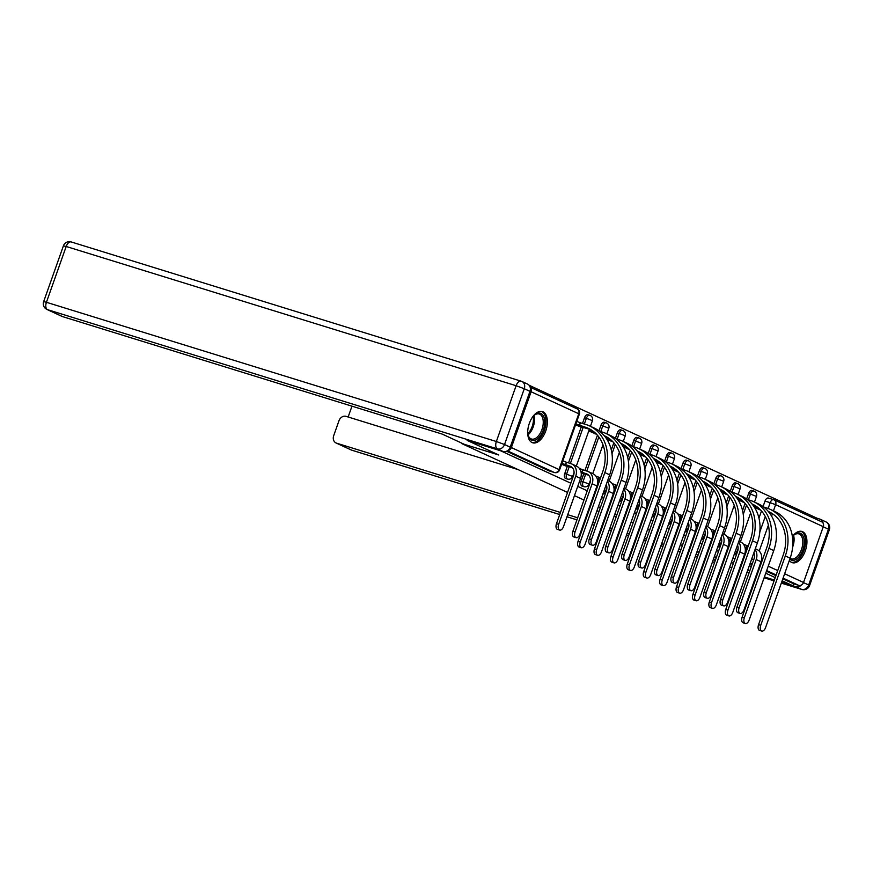 <?xml version="1.0" encoding="UTF-8"?>
<svg xmlns="http://www.w3.org/2000/svg" width="873" height="873" viewBox="0 0 873 873"><rect width="100%" height="100%" fill="white"/><g stroke="black" fill="none" stroke-linecap="round" stroke-linejoin="round"><path stroke-width="1.31" d="M583.688 474.006L581.178 481.099A4.19 2.303 107.2 0 0 581.887 486.01A4.19 2.303 107.2 0 0 582.04 486.075A4.19 2.303 107.2 0 0 582.204 486.108M567.286 466.422L564.776 473.526A4.19 2.303 107.2 0 0 565.475 478.437A4.19 2.303 107.2 0 0 565.639 478.502A4.19 2.303 107.2 0 0 565.802 478.535M542.984 411.805A16.347 8.981 107.2 0 0 542.373 411.565A16.347 8.981 107.2 0 0 529.136 423.962A16.347 8.981 107.2 0 0 532.094 442.556A16.347 8.981 107.2 0 0 532.705 442.797A16.347 8.981 107.2 0 0 545.931 430.411A16.347 8.981 107.2 0 0 542.984 411.805M789.345 560.455A16.347 8.981 107.2 0 0 791.658 562.441A16.347 8.981 107.2 0 0 792.269 562.67A16.347 8.981 107.2 0 0 805.495 550.285A16.347 8.981 107.2 0 0 802.549 531.679A16.347 8.981 107.2 0 0 801.938 531.45A16.347 8.981 107.2 0 0 792.389 536.535M816.397 519.402L816.844 518.136L529.093 385.244M758.953 518.158L761.496 510.989M763.057 506.591L765.01 501.08L770.193 502.684A4.19 2.303 -72.8 0 1 773.533 499.651A4.19 2.303 -72.8 0 1 773.696 499.705A4.19 3.492 -65.2 0 1 774.056 499.847A4.19 4.19 0 0 0 773.533 499.651L768.349 498.046A4.19 2.303 107.2 0 0 765.01 501.08M764.41 576.944L774.373 580.032L764.399 576.988M803.487 582.597L808.682 584.997A6.286 5.238 114.8 0 1 801.567 589.362A6.286 3.459 107.2 0 0 801.807 589.45L781.313 583.109L801.567 589.362L795.892 586.732L781.597 582.313L792.902 585.761L782.143 580.796M567.548 492.448L461.49 443.462L498.789 454.997L467.448 440.527L500.731 450.828L570.822 483.206M577.74 486.392L587.234 490.779M594.142 493.965L594.753 494.249M601.661 497.446L603.636 498.352M610.554 501.549L611.155 501.822M618.073 505.02L620.048 505.936M626.956 509.123L627.567 509.406M634.475 512.593L636.45 513.51M643.368 516.707L643.968 516.98M650.887 520.177L652.862 521.083M659.77 524.28L660.381 524.564M667.288 527.75L669.264 528.667M676.182 531.853L676.782 532.137M683.701 535.335L685.676 536.24M692.584 539.438L693.195 539.71M700.102 542.908L702.078 543.824M708.996 547.011L709.596 547.295M716.515 550.481L718.49 551.398M725.398 554.584L726.009 554.868M732.916 558.065L734.891 558.971M741.81 562.168L742.41 562.452M749.329 565.639L751.304 566.555M758.211 569.742L758.823 570.025M765.73 573.212L775.224 577.599M689.921 548.964L689.31 548.681M682.402 545.483L680.427 544.577M673.509 541.38L672.908 541.096M665.99 537.91L664.015 536.993M657.107 533.807L656.496 533.523M649.588 530.337L647.613 529.42M640.695 526.223L640.095 525.95M633.176 522.752L631.201 521.847M624.293 518.649L623.682 518.366M616.775 515.179L614.799 514.262M607.881 511.076L607.281 510.792M600.362 507.595L598.387 506.689M591.479 503.492L590.868 503.219M583.961 500.022L574.467 495.635M723.641 559.571L724.274 559.768L723.641 559.56M714.31 556.69L716.384 557.323L714.321 556.668M707.075 554.431L706.432 554.235L707.065 554.442M699.186 551.987L697.112 551.343L699.186 551.998M757.273 574.379L756.673 574.107L757.273 574.379M749.754 570.909L747.779 570.004L749.754 570.909M740.871 566.806L740.26 566.522L740.871 566.806M733.353 563.336L731.378 562.419L733.353 563.336M821.329 521.716A4.19 3.492 114.8 0 1 821.7 521.847A4.19 3.492 114.8 0 1 823.283 526.692L803.52 582.487A4.19 3.492 114.8 0 1 798.784 585.401L783.081 578.144M792.902 585.761L793.601 583.797L798.784 585.401M507.682 450.588A4.19 3.492 -65.2 0 0 511.36 447.554L531.111 391.759A4.19 3.492 -65.2 0 0 530.173 387.328M561.612 464.261L565.846 465.986M575.569 424.824L579.814 426.548M581.222 473.319L582.258 473.559M588.784 430.935L596.226 434.132M597.634 480.903L598.66 481.132M606.877 439.283L612.628 441.705M614.035 488.476L615.072 488.716M623.289 446.867L629.04 449.279M630.448 496.05L631.474 496.29M639.691 454.44L645.442 456.863M646.849 503.634L647.886 503.874M656.103 462.024L661.854 464.436M663.262 511.207L664.288 511.447M672.505 469.598L678.256 472.009M679.663 518.791L680.7 519.02M688.917 477.171L694.668 479.593M696.076 526.364L697.101 526.605M705.319 484.755L711.069 487.167M712.477 533.938L713.514 534.178M721.731 492.328L727.482 494.751M728.89 541.522L729.915 541.762M738.132 499.902L743.883 502.324M742.552 510.585L745.084 503.415M746.644 499.018L748.598 493.496L750.442 494.063A4.19 2.303 -72.8 0 1 753.781 491.041L751.937 490.462A4.19 2.303 107.2 0 0 748.598 493.496M726.14 503.001L728.682 495.831M730.243 491.444L732.196 485.923L734.029 486.49A4.19 2.303 -72.8 0 1 737.379 483.456L735.535 482.889A4.19 2.303 107.2 0 0 732.196 485.923M709.738 495.428L712.27 488.258M713.83 483.86L715.784 478.339L717.628 478.917A4.19 2.303 -72.8 0 1 720.967 475.883L719.123 475.316A4.19 2.303 107.2 0 0 715.784 478.339M693.326 487.854L695.868 480.685M697.429 476.287L699.382 470.765L701.215 471.333A4.19 2.303 -72.8 0 1 704.566 468.299L702.721 467.732A4.19 2.303 107.2 0 0 699.382 470.765M676.924 480.27L679.456 473.101M681.016 468.703L682.97 463.192L684.814 463.759A4.19 2.303 -72.8 0 1 688.153 460.726L686.309 460.158A4.19 2.303 107.2 0 0 682.97 463.192M660.512 472.697L663.054 465.527M664.615 461.13L666.568 455.608L668.402 456.186A4.19 2.303 -72.8 0 1 671.752 453.152L669.907 452.574A4.19 2.303 107.2 0 0 666.568 455.608M644.11 465.123L646.642 457.943M648.202 453.556L650.156 448.035L652 448.602A4.19 2.303 -72.8 0 1 655.339 445.568L653.495 445.001A4.19 2.303 107.2 0 0 650.156 448.035M627.698 457.539L630.241 450.37M631.801 445.972L633.754 440.461L635.588 441.029A4.19 2.303 -72.8 0 1 638.938 437.995L637.094 437.428A4.19 2.303 107.2 0 0 633.754 440.461M611.296 449.966L613.828 442.797M615.389 438.399L617.342 432.877L619.186 433.445A4.19 2.303 -72.8 0 1 622.525 430.411L620.681 429.843A4.19 2.303 107.2 0 0 617.342 432.877M584.943 470.471L597.427 435.212M598.987 430.815L600.94 425.304L602.774 425.871A4.19 2.303 -72.8 0 1 606.124 422.838L604.28 422.27A4.19 2.303 107.2 0 0 600.94 425.304M568.541 462.886L581.243 426.995M582.498 423.46L584.528 417.72L586.372 418.298A4.19 2.303 -72.8 0 1 589.712 415.264L587.867 414.697A4.19 2.303 107.2 0 0 584.528 417.72M745.291 549.095L746.328 549.335M754.545 507.486L760.296 509.897M793.601 583.797L782.841 578.821M775.922 575.634L766.429 571.248M759.521 568.05L758.91 567.777M752.002 564.58L750.027 563.663M773.369 499.607L768.502 498.101A4.19 2.303 107.2 0 0 768.349 498.046M506.58 451.232L549.073 470.863A4.19 2.303 107.2 0 0 549.226 470.918A4.19 2.303 107.2 0 0 549.39 470.962M558.655 524.367A4.823 2.652 107.2 0 0 559.658 530.086A4.823 2.652 107.2 0 0 563.5 526.605L580.567 478.393A10.585 8.817 114.8 0 0 576.562 466.171L571.717 463.945A10.585 8.817 114.8 0 1 575.733 476.167L558.655 524.367L556.483 523.691L573.561 475.49A7.857 6.548 -65.2 0 0 570.582 466.411A7.857 6.548 -65.2 0 0 569.905 466.149L561.917 463.377M559.658 530.086L557.476 529.42A4.823 2.652 -72.8 0 1 556.483 523.691M565.551 464.807L566.457 462.243L570.811 463.596A10.585 8.817 114.8 0 1 571.717 463.945M562.823 460.824L566.457 462.243M564.285 465.495L572.262 467.622M580.261 541.991A4.823 2.652 107.2 0 0 581.254 547.709A4.823 2.652 107.2 0 0 585.096 544.228L609.67 474.825L604.836 472.588L580.261 541.991L578.079 541.315L602.665 471.911A37.725 31.428 -65.2 0 0 588.369 428.359A37.725 31.428 -65.2 0 0 585.117 427.104L575.885 423.951M581.254 547.709L579.083 547.044A4.823 2.652 -72.8 0 1 578.079 541.315M579.519 425.38L580.425 422.816L586.023 424.551A40.442 33.698 114.8 0 1 589.515 425.882A40.442 33.698 114.8 0 1 604.836 472.588M576.791 421.386L580.425 422.816M578.253 426.068L589.962 429.341L585.117 427.104M589.515 425.882L594.349 428.119A40.442 33.698 114.8 0 1 609.67 474.825M590.726 429.592A37.725 31.428 -65.2 0 0 589.962 429.341M575.067 531.941A4.823 2.652 107.2 0 0 576.06 537.67A4.823 2.652 107.2 0 0 579.901 534.178L596.979 485.977A10.585 8.817 114.8 0 0 592.963 473.755L588.129 471.518A10.585 8.817 114.8 0 1 592.134 483.74L575.067 531.941L572.895 531.275L589.962 483.064A7.857 6.548 -65.2 0 0 586.983 473.995A7.857 6.548 -65.2 0 0 586.307 473.733L581.014 471.977M576.06 537.67L573.888 536.993A4.823 2.652 -72.8 0 1 572.895 531.275M581.964 472.391L582.869 469.827L587.213 471.169A10.585 8.817 114.8 0 1 588.129 471.518M579.388 468.452L582.869 469.827M581.222 473.242L588.675 475.196M607.357 481.361A10.585 8.817 114.8 0 1 608.546 491.313L591.468 539.525A4.823 2.652 107.2 0 0 592.472 545.243A4.823 2.652 107.2 0 0 596.314 541.762L613.381 493.551A10.585 8.817 114.8 0 0 609.376 481.329L607.652 480.532M592.472 545.243L590.29 544.566A4.823 2.652 -72.8 0 1 589.297 538.848L606.375 490.648A7.857 6.548 -65.2 0 0 606.244 484.515M599.664 480.368L597.416 479.55M598.365 479.964L599.271 477.4L600.58 477.804M595.79 476.025L599.271 477.4M597.623 480.816L599.325 481.339M510.203 447.151L529.966 391.355L524.28 388.725L504.529 444.521L510.203 447.151A6.286 5.238 114.8 0 1 503.088 451.505L467.131 440.385L498.679 454.953L464.392 444.346L442.196 434.088L62.518 316.604A6.286 5.238 114.8 0 1 61.983 316.397L46.935 309.446A6.286 5.238 -65.2 0 0 47.48 309.653L62.518 316.604M71.433 242.028A6.286 3.459 107.2 0 0 71.193 241.941L521.126 381.174A6.286 6.286 0 0 1 521.901 381.468A6.286 5.238 -65.2 0 0 521.356 381.261A6.286 3.459 107.2 0 0 521.126 381.174A6.286 3.459 107.2 0 0 516.107 385.713L66.184 246.481L46.422 302.287L496.355 441.509L516.107 385.713L524.28 388.725A6.286 5.238 -65.2 0 0 521.901 381.468L527.576 384.087A6.286 5.238 114.8 0 1 529.966 391.355M696.97 551.758L698.946 552.674M705.853 555.861L706.464 556.145M713.372 559.331L715.358 560.248M518.038 469.576L346.101 416.366A6.286 5.238 -65.2 0 0 338.986 420.731L333.682 435.714A6.286 5.238 -65.2 0 0 336.061 442.971A6.286 5.238 -65.2 0 0 336.596 443.178L351.644 450.13L559.735 514.524M351.972 406.174L348.141 416.999M715.314 560.379L713.241 559.735M705.984 557.487L705.351 557.29M698.105 555.053L696.032 554.41M688.786 552.162L688.142 551.965M680.896 549.728L678.823 549.084M671.577 546.847L670.944 546.651M663.698 544.403L661.625 543.759M654.368 541.522L653.735 541.325M646.489 539.077L644.416 538.434M637.17 536.197L636.537 536M629.28 533.752L627.207 533.108M619.961 530.871L619.328 530.675M612.082 528.427L610.009 527.794M602.763 525.546L602.119 525.35M594.873 523.102L592.8 522.469M585.554 520.221L584.921 520.024M577.675 517.787L567.712 514.699M560.466 512.462L336.596 443.178M596.925 510.836L598.998 511.469M606.244 513.717L606.877 513.913M614.123 516.161L616.196 516.794M623.442 519.042L624.086 519.239M823.108 523.211A6.286 5.238 -65.2 0 0 820.38 519.315A6.286 5.238 -65.2 0 0 819.834 519.108L816.833 518.18M795.892 586.732A6.286 5.238 -65.2 0 0 801.283 585.128M532.224 417.512A14.143 7.77 -72.8 0 1 534.462 415.079A14.143 7.77 -72.8 0 1 543.257 415.701A14.143 7.77 -72.8 0 1 543.301 430.051A14.143 7.77 -72.8 0 1 535.149 440.134A14.143 7.77 -72.8 0 1 528.165 435.441A14.143 7.77 -72.8 0 1 527.696 432.168M528.045 434.972A13.095 7.191 107.2 0 0 531.493 439.021A13.095 7.191 107.2 0 0 541.937 429.549A13.095 7.191 107.2 0 0 539.23 413.998A13.095 7.191 107.2 0 0 534.101 415.395M531.722 442.371A16.238 8.926 107.2 0 0 544.348 430.531A16.238 8.926 107.2 0 0 541.315 411.358M792.4 536.622A14.143 7.77 -72.8 0 1 794.026 534.953A14.143 7.77 -72.8 0 1 802.822 535.586A14.143 7.77 -72.8 0 1 802.865 549.925A14.143 7.77 -72.8 0 1 789.814 559.113M790.054 558.436A13.095 7.191 107.2 0 0 791.058 558.895A13.095 7.191 107.2 0 0 801.501 549.423A13.095 7.191 107.2 0 0 798.795 533.872A13.095 7.191 107.2 0 0 793.677 535.28M791.287 562.245A16.238 8.926 107.2 0 0 803.913 550.416A16.238 8.926 107.2 0 0 800.879 531.242M596.663 549.564A4.823 2.652 107.2 0 0 597.656 555.293A4.823 2.652 107.2 0 0 601.508 551.801L626.083 482.398L621.238 480.161L596.663 549.564L594.491 548.899L619.066 479.495A37.725 31.428 -65.2 0 0 604.771 435.933A37.725 31.428 -65.2 0 0 604.258 435.703M597.656 555.293L595.484 554.617A4.823 2.652 -72.8 0 1 594.491 548.899M594.666 433.641L596.521 434.219M607.139 437.177A37.725 31.428 -65.2 0 0 606.364 436.926L604.88 436.467M594.6 432.386L588.959 430.454M599.533 431.229L602.435 432.124A40.442 33.698 114.8 0 1 605.917 433.455A40.442 33.698 114.8 0 1 621.238 480.161M605.917 433.455L610.751 435.692A40.442 33.698 114.8 0 1 626.083 482.398M613.075 557.149A4.823 2.652 107.2 0 0 614.068 562.867A4.823 2.652 107.2 0 0 617.909 559.375L642.484 489.982L637.65 487.745L613.075 557.149L610.893 556.472L635.479 487.069A37.725 31.428 -65.2 0 0 621.183 443.506A37.725 31.428 -65.2 0 0 620.659 443.277M614.068 562.867L611.897 562.19A4.823 2.652 -72.8 0 1 610.893 556.472M611.067 441.225L612.933 441.793M623.54 444.75A37.725 31.428 -65.2 0 0 622.776 444.499L621.292 444.041M611.013 439.97L606.233 438.301M615.945 438.803L618.837 439.697A40.442 33.698 114.8 0 1 622.329 441.04A40.442 33.698 114.8 0 1 637.65 487.745M622.329 441.04L627.163 443.277A40.442 33.698 114.8 0 1 642.484 489.982M623.759 488.945A10.585 8.817 114.8 0 1 624.948 498.898L607.881 547.098A4.823 2.652 107.2 0 0 608.874 552.827A4.823 2.652 107.2 0 0 612.715 549.335L629.793 501.124A10.585 8.817 114.8 0 0 625.777 488.913L624.053 488.116M608.874 552.827L606.702 552.151A4.823 2.652 -72.8 0 1 605.709 546.433L622.776 498.221A7.857 6.548 -65.2 0 0 622.645 492.088M616.076 487.942L613.828 487.123M614.778 487.538L615.683 484.973L616.982 485.377M612.202 483.609L615.683 484.973M614.035 488.389L615.727 488.924M640.171 496.519A10.585 8.817 114.8 0 1 641.36 506.471L624.282 554.682A4.823 2.652 107.2 0 0 625.286 560.401A4.823 2.652 107.2 0 0 629.127 556.909L646.195 508.708A10.585 8.817 114.8 0 0 642.19 496.486L640.466 495.689M625.286 560.401L623.104 559.724A4.823 2.652 -72.8 0 1 622.111 554.006L639.189 505.794A7.857 6.548 -65.2 0 0 639.058 499.662M632.478 495.526L630.23 494.707M631.179 495.122L632.085 492.558L633.394 492.961M628.604 491.183L632.085 492.558M630.437 495.973L632.139 496.497M656.572 504.092A10.585 8.817 114.8 0 1 657.762 514.044L640.695 562.256A4.823 2.652 107.2 0 0 641.688 567.974A4.823 2.652 107.2 0 0 645.529 564.493L662.607 516.281A10.585 8.817 114.8 0 0 658.591 504.059L656.867 503.263M641.688 567.974L639.516 567.308A4.823 2.652 -72.8 0 1 638.523 561.579L655.59 513.379A7.857 6.548 -65.2 0 0 655.459 507.246M648.89 503.099L646.642 502.281M647.591 502.695L648.497 500.131L649.796 500.535M645.016 498.756L648.497 500.131M646.849 503.546L648.541 504.07M629.477 564.722A4.823 2.652 107.2 0 0 630.47 570.44A4.823 2.652 107.2 0 0 634.322 566.959L658.897 497.555L654.052 495.318L629.477 564.722L627.305 564.045L651.88 494.653A37.725 31.428 -65.2 0 0 637.585 451.09A37.725 31.428 -65.2 0 0 637.072 450.85M630.47 570.44L628.298 569.774A4.823 2.652 -72.8 0 1 627.305 564.045M627.48 448.798L629.335 449.377M643.827 455.117L639.538 453.611L639.985 452.345A37.725 31.428 -65.2 0 0 639.178 452.072L637.694 451.614M627.414 447.543L622.635 445.874M632.347 446.387L635.249 447.282A40.442 33.698 114.8 0 1 638.73 448.613A40.442 33.698 114.8 0 1 654.052 495.318M638.73 448.613L643.565 450.85A40.442 33.698 114.8 0 1 658.897 497.555M645.889 572.295A4.823 2.652 107.2 0 0 646.882 578.024A4.823 2.652 107.2 0 0 650.723 574.532L675.298 505.129L670.464 502.903L645.889 572.295L643.707 571.629L668.292 502.226A37.725 31.428 -65.2 0 0 653.997 458.663A37.725 31.428 -65.2 0 0 653.473 458.434M646.882 578.024L644.711 577.348A4.823 2.652 -72.8 0 1 643.707 571.629M643.881 456.372L645.747 456.95M656.354 459.907A37.725 31.428 -65.2 0 0 655.59 459.656L654.106 459.198M648.759 453.96L651.651 454.855A40.442 33.698 114.8 0 1 655.143 456.197A40.442 33.698 114.8 0 1 670.464 502.903M655.143 456.197L659.977 458.423A40.442 33.698 114.8 0 1 675.298 505.129M662.291 579.879A4.823 2.652 107.2 0 0 663.284 585.597A4.823 2.652 107.2 0 0 667.136 582.116L691.711 512.713L686.865 510.476L662.291 579.879L660.119 579.203L684.694 509.799A37.725 31.428 -65.2 0 0 670.399 466.247A37.725 31.428 -65.2 0 0 669.886 466.007M663.284 585.597L661.112 584.921A4.823 2.652 -72.8 0 1 660.119 579.203M660.294 463.956L662.149 464.534M672.767 467.481A37.725 31.428 -65.2 0 0 671.992 467.23L670.508 466.771M660.228 462.701L655.448 461.031M665.161 461.533L668.063 462.439A40.442 33.698 114.8 0 1 671.544 463.77A40.442 33.698 114.8 0 1 686.865 510.476M671.544 463.77L676.379 466.007A40.442 33.698 114.8 0 1 691.711 512.713M672.985 511.676A10.585 8.817 114.8 0 1 674.174 521.628L657.096 569.829A4.823 2.652 107.2 0 0 658.1 575.558A4.823 2.652 107.2 0 0 661.941 572.066L679.008 523.865A10.585 8.817 114.8 0 0 675.004 511.643L673.279 510.847M658.1 575.558L655.918 574.881A4.823 2.652 -72.8 0 1 654.925 569.163L672.003 520.952A7.857 6.548 -65.2 0 0 671.872 514.819M665.291 510.672L663.044 509.854M663.993 510.269L664.899 507.715L666.208 508.108M661.418 506.34L664.899 507.715M663.251 511.131L664.953 511.654M678.703 587.453A4.823 2.652 107.2 0 0 679.696 593.182A4.823 2.652 107.2 0 0 683.537 589.69L708.112 520.286L703.278 518.049L678.703 587.453L676.52 586.787L701.106 517.383A37.725 31.428 -65.2 0 0 686.811 473.821A37.725 31.428 -65.2 0 0 686.287 473.592M679.696 593.182L677.524 592.505A4.823 2.652 -72.8 0 1 676.52 586.787M676.695 471.529L678.561 472.107M693.042 477.858L688.764 476.342L689.201 475.076A37.725 31.428 -65.2 0 0 688.404 474.814L686.92 474.345M676.64 470.274L671.861 468.605M681.573 469.117L684.465 470.012A40.442 33.698 114.8 0 1 687.957 471.344A40.442 33.698 114.8 0 1 703.278 518.049M687.957 471.344L692.791 473.581A40.442 33.698 114.8 0 1 708.112 520.286M689.386 519.249A10.585 8.817 114.8 0 1 690.576 529.202L673.509 577.413A4.823 2.652 107.2 0 0 674.502 583.131A4.823 2.652 107.2 0 0 678.343 579.65L695.421 531.439A10.585 8.817 114.8 0 0 691.405 519.217L689.681 518.42M674.502 583.131L672.33 582.455A4.823 2.652 -72.8 0 1 671.337 576.737L688.404 528.536A7.857 6.548 -65.2 0 0 688.273 522.392M681.704 518.256L679.456 517.438M680.405 517.853L681.311 515.288L682.61 515.692M677.83 513.913L681.311 515.288M679.663 518.704L681.355 519.228M695.104 595.037A4.823 2.652 107.2 0 0 696.097 600.755A4.823 2.652 107.2 0 0 699.95 597.263L724.525 527.87L719.679 525.633L695.104 595.037L692.933 594.36L717.508 524.957A37.725 31.428 -65.2 0 0 703.212 481.394A37.725 31.428 -65.2 0 0 702.7 481.165M696.097 600.755L693.926 600.078A4.823 2.652 -72.8 0 1 692.933 594.36M693.107 479.113L694.963 479.681M709.454 485.432L705.166 483.915L705.613 482.66A37.725 31.428 -65.2 0 0 704.806 482.387L703.322 481.929M697.974 476.691L700.877 477.586A40.442 33.698 114.8 0 1 704.358 478.928A40.442 33.698 114.8 0 1 719.679 525.633M704.358 478.928L709.192 481.154A40.442 33.698 114.8 0 1 724.525 527.87M705.799 526.823A10.585 8.817 114.8 0 1 706.988 536.786L689.91 584.986A4.823 2.652 107.2 0 0 690.914 590.705A4.823 2.652 107.2 0 0 694.755 587.223L711.822 539.012A10.585 8.817 114.8 0 0 707.817 526.79L706.093 526.004M690.914 590.705L688.732 590.039A4.823 2.652 -72.8 0 1 687.738 584.31L704.817 536.109A7.857 6.548 -65.2 0 0 704.686 529.976M698.105 525.83L695.857 525.011M696.807 525.426L697.713 522.862L699.022 523.265M694.231 521.497L697.713 522.862M696.065 526.277L697.767 526.801M711.517 602.61A4.823 2.652 107.2 0 0 712.51 608.328A4.823 2.652 107.2 0 0 716.351 604.847L740.926 535.444L736.092 533.207L711.517 602.61L709.334 601.934L733.92 532.541A37.725 31.428 -65.2 0 0 719.625 488.978A37.725 31.428 -65.2 0 0 719.101 488.738M712.51 608.328L710.338 607.663A4.823 2.652 -72.8 0 1 709.334 601.934M709.509 486.687L711.375 487.265M721.982 490.211A37.725 31.428 -65.2 0 0 721.218 489.96L719.734 489.502M714.387 484.264L717.279 485.17A40.442 33.698 114.8 0 1 720.771 486.501A40.442 33.698 114.8 0 1 736.092 533.207M720.771 486.501L725.605 488.738A40.442 33.698 114.8 0 1 740.926 535.444M722.2 534.407A10.585 8.817 114.8 0 1 723.39 544.359L706.322 592.571A4.823 2.652 107.2 0 0 707.316 598.289A4.823 2.652 107.2 0 0 711.157 594.797L728.235 546.596A10.585 8.817 114.8 0 0 724.219 534.374L722.495 533.578M707.316 598.289L705.144 597.612A4.823 2.652 -72.8 0 1 704.151 591.894L721.218 543.683A7.857 6.548 -65.2 0 0 721.087 537.55M714.518 533.403L712.27 532.595M713.219 533.01L714.125 530.446L715.424 530.849M710.644 529.071L714.125 530.446M712.477 533.861L714.169 534.385M727.918 610.183A4.823 2.652 107.2 0 0 728.911 615.912A4.823 2.652 107.2 0 0 732.763 612.42L757.338 543.017L752.493 540.791L727.918 610.183L725.747 609.518L750.322 540.114A37.725 31.428 -65.2 0 0 736.026 496.551A37.725 31.428 -65.2 0 0 735.513 496.322M728.911 615.912L726.74 615.236A4.823 2.652 -72.8 0 1 725.747 609.518M725.921 494.26L727.776 494.838M738.394 497.796A37.725 31.428 -65.2 0 0 737.62 497.545L736.135 497.086M725.856 493.005L721.076 491.346M730.788 491.848L733.691 492.743A40.442 33.698 114.8 0 1 737.172 494.074A40.442 33.698 114.8 0 1 752.493 540.791M737.172 494.074L742.006 496.311A40.442 33.698 114.8 0 1 757.338 543.017M738.613 541.98A10.585 8.817 114.8 0 1 739.802 551.932L722.724 600.144A4.823 2.652 107.2 0 0 723.728 605.862A4.823 2.652 107.2 0 0 727.569 602.381L744.636 554.169A10.585 8.817 114.8 0 0 740.631 541.947L738.907 541.151M723.728 605.862L721.545 605.196A4.823 2.652 -72.8 0 1 720.552 599.467L737.63 551.267A7.857 6.548 -65.2 0 0 737.499 545.134M730.919 540.987L728.671 540.169M729.621 540.583L730.526 538.019L731.836 538.423M727.045 536.644L730.526 538.019M728.879 541.435L730.581 541.958M744.331 617.768A4.823 2.652 107.2 0 0 745.324 623.486A4.823 2.652 107.2 0 0 749.165 620.005L773.74 550.601L768.906 548.364L744.331 617.768L742.148 617.091L766.734 547.687A37.725 31.428 -65.2 0 0 752.439 504.136A37.725 31.428 -65.2 0 0 751.915 503.896M745.324 623.486L743.152 622.809A4.823 2.652 -72.8 0 1 742.148 617.091M742.323 501.844L744.189 502.422M754.796 505.369A37.725 31.428 -65.2 0 0 754.032 505.118L752.548 504.659M742.268 500.589L737.489 498.92M747.201 499.421L750.093 500.316A40.442 33.698 114.8 0 1 753.585 501.659A40.442 33.698 114.8 0 1 768.906 548.364M753.585 501.659L758.419 503.896A40.442 33.698 114.8 0 1 773.74 550.601M755.014 549.564A10.585 8.817 114.8 0 1 756.204 559.517L739.136 607.717A4.823 2.652 107.2 0 0 740.129 613.446A4.823 2.652 107.2 0 0 743.971 609.954L761.049 561.754A10.585 8.817 114.8 0 0 757.033 549.532L755.309 548.735M740.129 613.446L737.958 612.77A4.823 2.652 -72.8 0 1 736.965 607.051L754.032 558.84A7.857 6.548 -65.2 0 0 753.901 552.707M747.332 548.56L745.084 547.742M746.033 548.157L746.939 545.592L748.237 545.996M743.458 544.228L746.939 545.592M745.291 549.008L746.982 549.543M760.732 625.341A4.823 2.652 107.2 0 0 761.725 631.059A4.823 2.652 107.2 0 0 765.577 627.578L790.152 558.174L785.307 555.937L760.732 625.341L758.561 624.664L783.136 555.272A37.725 31.428 -65.2 0 0 768.84 511.709A37.725 31.428 -65.2 0 0 768.327 511.469M761.725 631.059L759.554 630.393A4.823 2.652 -72.8 0 1 758.561 624.664M758.735 509.417L760.59 509.996M771.208 512.953A37.725 31.428 -65.2 0 0 770.433 512.691L768.949 512.233M758.67 508.162L753.89 506.493M763.602 507.006L766.505 507.9A40.442 33.698 114.8 0 1 769.986 509.232A40.442 33.698 114.8 0 1 785.307 555.937M769.986 509.232L774.82 511.469A40.442 33.698 114.8 0 1 790.152 558.174M582.04 486.075L583.884 486.643A4.19 2.303 -72.8 0 1 583.721 486.588A4.19 2.303 -72.8 0 1 583.022 481.667L585.532 474.574M581.178 481.099L589.068 484.035L590.486 480.041M565.639 478.502L567.472 479.07A4.19 2.303 -72.8 0 1 567.319 479.004A4.19 2.303 -72.8 0 1 566.61 474.094L569.12 467M564.776 473.526L572.666 476.462L574.085 472.468M759.816 531.984L765.283 516.554M768.142 508.457L770.193 502.684L775.639 504.692L773.456 510.836M772.441 513.728L771.59 516.129M768.393 525.164L759.215 551.059M760.699 562.714L761.311 562.998M768.218 566.184L777.723 570.571M784.631 573.757L803.52 582.487M823.283 526.692L775.639 504.692A4.19 3.492 -65.2 0 0 774.056 499.847L821.7 521.847M511.36 447.554L558.993 469.554L578.755 413.758L531.111 391.759M743.25 514.372L746.502 505.183M748.412 499.803L750.442 494.063L756.498 496.442A4.19 4.19 0 0 0 753.781 491.041M726.849 506.787L730.101 497.61M732 492.219L734.029 486.49L740.086 488.858A4.19 4.19 0 0 0 737.379 483.456M710.436 499.214L713.688 490.026M715.598 484.646L717.628 478.917L723.684 481.285A4.19 4.19 0 0 0 720.967 475.883M694.035 491.641L697.287 482.453M699.186 477.062L701.215 471.333L707.272 473.712A4.19 4.19 0 0 0 704.566 468.299M677.623 484.057L680.875 474.879M682.784 469.488L684.814 463.759L690.87 466.127A4.19 4.19 0 0 0 688.153 460.726M661.221 476.483L664.473 467.295M666.372 461.915L668.402 456.186L674.458 458.554A4.19 4.19 0 0 0 671.752 453.152M644.809 468.899L648.061 459.722M649.97 454.331L652 448.602L658.056 450.97A4.19 4.19 0 0 0 655.339 445.568M628.407 461.326L631.659 452.149M633.558 446.758L635.588 441.029L641.644 443.397A4.19 4.19 0 0 0 638.938 437.995M611.995 453.753L615.247 444.564M617.156 439.184L619.186 433.445L625.243 435.823A4.19 4.19 0 0 0 622.525 430.411M586.787 471.038L598.845 436.991M600.744 431.6L602.774 425.871L608.83 428.239A4.19 4.19 0 0 0 606.124 422.838M570.375 463.454L583.088 427.563M584.343 424.027L586.372 418.298L592.429 420.666A4.19 4.19 0 0 0 589.712 415.264M606.899 487.614L605.48 491.619L603.985 490.877M623.3 495.198L621.882 499.192L620.397 498.45M639.713 502.772L638.294 506.776L636.799 506.024M656.114 510.356L654.695 514.35L653.211 513.608M672.526 517.929L671.108 521.923L669.613 521.181M688.928 525.502L687.509 529.507L686.025 528.765M705.34 533.087L703.922 537.081L702.427 536.338M721.742 540.66L720.323 544.654L718.839 543.912M738.154 548.233L736.736 552.238L735.241 551.496M554.835 472.577A4.19 2.303 -72.8 0 1 554.41 472.522A4.19 2.303 -72.8 0 1 554.257 472.468L507.366 450.806M549.073 470.863L554.257 472.468A4.19 3.492 114.8 0 0 558.993 469.554L559.604 469.914L579.366 414.118A4.19 4.19 0 0 0 577.173 408.913L530.14 387.197M750.223 563.107L751.14 563.391A4.19 2.303 -72.8 0 1 750.387 562.627M776.162 574.947L766.669 570.571M759.761 567.374L759.15 567.09M752.242 563.903L751.14 563.391A4.19 3.492 114.8 0 0 752.384 563.511M753.759 559.626L751.718 558.895M577.173 408.913A4.19 3.492 -65.2 0 1 578.755 413.758L579.366 414.118M565.398 464.731L566.304 462.177M569.905 466.149L571.215 466.76M575.733 476.167L580.567 478.393M580.272 422.739L579.356 425.304M581.8 472.315L582.706 469.75M586.307 473.733L587.627 474.334M592.134 483.74L596.979 485.977M589.297 538.848L591.468 539.525M598.212 479.888L599.118 477.324M608.546 491.313L613.381 493.551M503.088 451.505L497.414 448.886L47.48 309.653A6.286 3.459 107.2 0 1 46.422 302.287L43.65 301.643L63.413 245.848L66.184 246.481A6.286 3.459 107.2 0 1 71.193 241.941A6.286 6.286 0 0 0 63.413 245.848M497.414 448.886A6.286 5.238 -65.2 0 0 504.529 444.521L496.355 441.509A6.286 3.459 107.2 0 0 497.414 448.886M801.807 589.45A6.286 6.286 0 0 0 809.587 585.543L808.682 584.997L828.444 529.202L823.25 526.801M566.981 516.761L576.933 519.85L566.981 516.783M584.812 522.305L584.179 522.109L584.823 522.283M592.069 524.531L594.142 525.175L592.069 524.542M601.388 527.412L602.032 527.608L601.388 527.434M609.278 529.856L611.351 530.5M619.23 532.956L618.586 532.759L619.23 532.934M628.549 535.836L626.476 535.193L628.549 535.815M635.806 538.063L636.439 538.259L635.795 538.074M643.685 540.507L645.758 541.14L643.674 540.518M653.004 543.388L653.637 543.584L653.004 543.399M660.894 545.821L662.967 546.465M670.213 548.713L670.846 548.91L670.202 548.724M678.092 551.147L680.165 551.791L678.092 551.169M687.411 554.039L688.055 554.235L687.411 554.049M695.301 556.472L697.374 557.116L695.29 556.494M705.253 559.571L704.609 559.375L705.253 559.56M712.499 561.797L714.572 562.441L712.499 561.819M721.829 564.678L722.462 564.886L721.818 564.7M729.708 567.123L731.781 567.766L729.708 567.134M739.66 570.222L739.027 570.025L739.671 570.2M748.979 573.103L746.906 572.459L748.99 573.092M756.236 575.329L756.869 575.525L756.225 575.351M764.115 577.773L774.078 580.851L764.115 577.784M351.099 449.922A6.286 6.286 0 0 0 351.874 450.217A6.286 3.459 107.2 0 1 351.644 450.13A6.286 5.238 114.8 0 1 351.099 449.922L336.061 442.971M559.724 514.535L351.874 450.217A6.286 3.459 107.2 0 0 352.125 450.282M826.065 521.945A6.286 5.238 114.8 0 1 828.444 529.202L829.35 529.747A6.286 6.286 0 0 0 826.065 521.945L820.38 519.315M534.003 415.493A13.095 7.191 -72.8 0 1 533.217 426.853A13.095 7.191 -72.8 0 1 528.023 434.83M527.816 433.63A12.669 6.962 107.2 0 0 532.181 426.493A12.669 6.962 107.2 0 0 533.152 416.377M793.568 535.378A13.095 7.191 -72.8 0 1 792.782 546.727A13.095 7.191 -72.8 0 1 792.629 547.164M792.837 541.86A12.669 6.962 107.2 0 0 792.717 536.251M606.364 436.926L604.585 436.096M590.759 429.614L590.323 430.869M622.776 444.499L620.998 443.68M607.172 437.198L606.724 438.453M605.709 546.433L607.881 547.098M614.614 487.472L615.52 484.908M624.948 498.898L629.793 501.124M622.111 554.006L624.282 554.682M631.026 495.046L631.932 492.481M641.36 506.471L646.195 508.708M638.523 561.579L640.695 562.256M647.428 502.619L648.333 500.065M657.762 514.044L662.607 516.281M639.178 452.072L637.399 451.254M623.573 444.772L623.136 446.027M655.59 459.656L653.812 458.838M671.992 467.23L670.213 466.411M656.387 459.929L655.95 461.184M654.925 569.163L657.096 569.829M663.84 510.203L664.746 507.639M674.174 521.628L679.008 523.865M688.404 474.814L686.625 473.984M672.799 467.502L672.352 468.757M671.337 576.737L673.509 577.413M680.242 517.776L681.147 515.212M690.576 529.202L695.421 531.439M704.806 482.387L703.027 481.569M687.738 584.31L689.91 584.986M696.654 525.36L697.56 522.796M706.988 536.786L711.822 539.012M721.218 489.96L719.439 489.142M704.151 591.894L706.322 592.571M713.055 532.934L713.961 530.369M723.39 544.359L728.235 546.596M737.62 497.545L735.841 496.726M722.015 490.233L721.578 491.488M720.552 599.467L722.724 600.144M729.468 540.507L730.374 537.943M739.802 551.932L744.636 554.169M754.032 505.118L752.253 504.299M738.427 497.817L737.98 499.072M736.965 607.051L739.136 607.717M745.869 548.091L746.775 545.527M756.204 559.517L761.049 561.754M770.433 512.691L768.655 511.873M754.829 505.391L754.392 506.646M592.429 420.666L590.432 426.308M589.406 429.178L576.344 466.073M567.472 479.07A4.19 4.19 0 0 0 572.666 476.462M608.83 428.239L606.833 433.881M605.818 436.751L605.589 437.395M602.981 444.761L592.745 473.657M583.884 486.643A4.19 4.19 0 0 0 589.068 484.035M625.243 435.823L623.246 441.465M622.22 444.324L622.002 444.968M619.394 452.334L609.158 481.23M602.807 494.205A4.19 4.19 0 0 0 605.48 491.619M641.644 443.397L639.647 449.038M638.632 451.908L638.403 452.552M635.795 459.918L625.559 488.804M619.219 501.789A4.19 4.19 0 0 0 621.882 499.192M658.056 450.97L656.06 456.612M655.034 459.482L654.815 460.126M652.207 467.491L641.971 496.388M635.62 509.363A4.19 4.19 0 0 0 638.294 506.776M674.458 458.554L672.461 464.196M671.446 467.066L671.217 467.699M668.609 475.065L658.373 503.961M652.033 516.936A4.19 4.19 0 0 0 654.695 514.35M690.87 466.127L688.873 471.769M687.848 474.639L687.629 475.283M685.021 482.649L674.785 511.545M668.434 524.52A4.19 4.19 0 0 0 671.108 521.923M707.272 473.712L705.275 479.342M704.26 482.212L704.031 482.856M701.423 490.222L691.187 519.119M684.847 532.094A4.19 4.19 0 0 0 687.509 529.507M723.684 481.285L721.687 486.927M720.662 489.797L720.443 490.43M717.835 497.806L707.599 526.692M701.248 539.678A4.19 4.19 0 0 0 703.922 537.081M740.086 488.858L738.089 494.5M737.074 497.37L736.845 498.014M734.237 505.38L724.001 534.276M717.661 547.251A4.19 4.19 0 0 0 720.323 544.654M756.498 496.442L754.49 502.084M753.475 504.954L753.257 505.587M750.649 512.953L740.413 541.849M734.062 554.824A4.19 4.19 0 0 0 736.736 552.238M549.226 470.918L554.41 472.522A4.19 4.19 0 0 0 559.604 469.914M43.65 301.643A6.286 6.286 0 0 0 46.935 309.446M662.956 546.487L660.883 545.843M611.34 530.511L609.267 529.867M829.35 529.747L809.587 585.543"/></g></svg>
